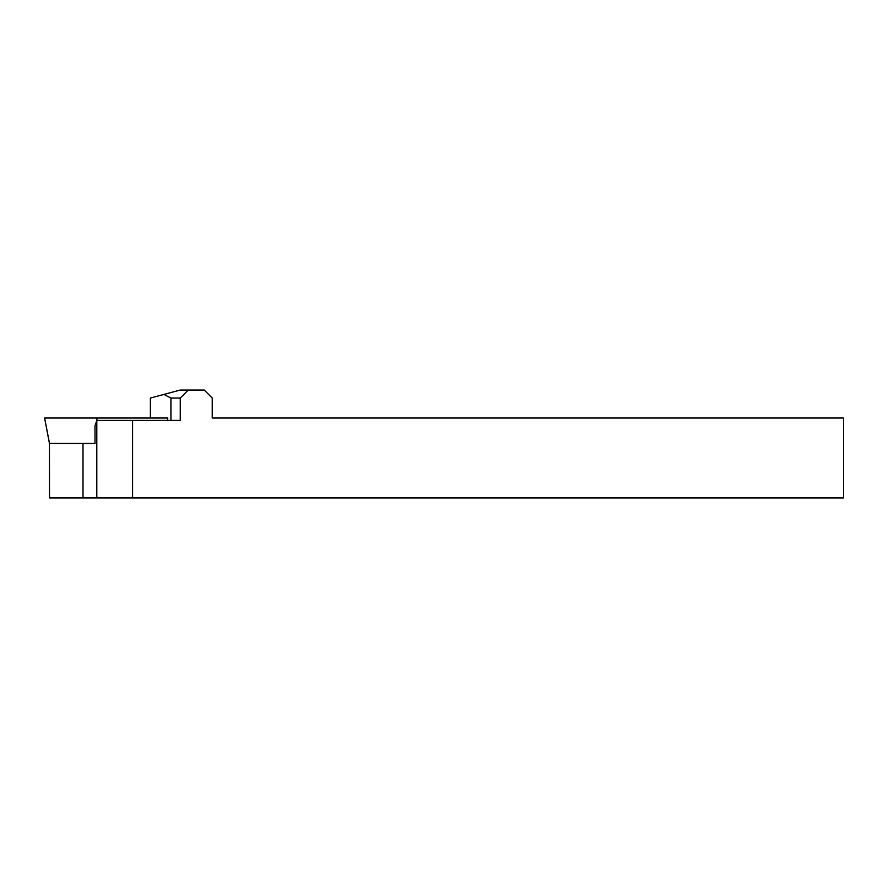 <?xml version="1.0" encoding="UTF-8"?>
<svg xmlns="http://www.w3.org/2000/svg" width="888" height="888" viewBox="0 0 888 888"><rect width="100%" height="100%" fill="white"/><g stroke="black" fill="none" stroke-linecap="round" stroke-linejoin="round"><path stroke-width="1.33" d="M150.383 418.026L150.383 398.046L163.903 394.427L170.929 398.046L180.264 398.046L188.256 390.054L204.24 390.054L212.232 398.046L212.232 418.026L843.6 418.026L843.6 497.946L132.578 497.946L132.578 420.424L96.803 420.424L96.803 497.946L49.428 497.946L49.428 443.445L49.517 497.946M96.981 420.424L96.803 418.026L44.622 418.026L49.517 443.445L95.005 443.445L82.995 443.445L82.995 497.946M96.803 420.424L95.005 425.929L95.005 443.445M132.578 497.946L96.803 497.946M180.264 398.046L180.264 420.424L132.578 420.424M170.929 398.046L170.929 420.424M188.256 390.054L180.209 390.054L163.903 394.427M167.366 420.424L167.843 418.026L96.803 418.026M49.428 443.445L44.622 418.026"/></g></svg>
